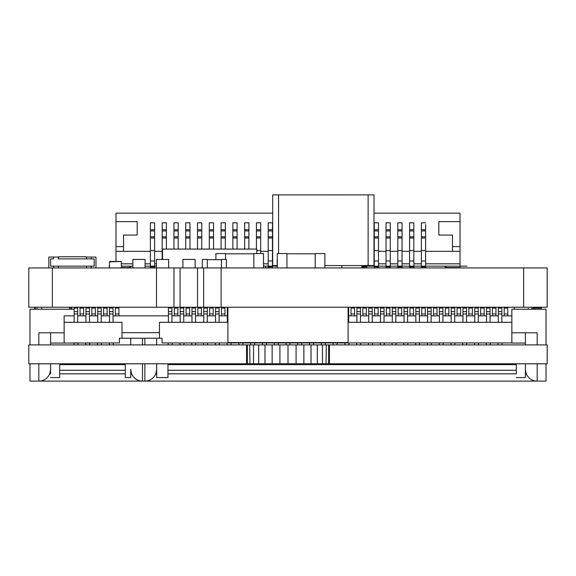 <?xml version="1.0" encoding="UTF-8"?>
<svg xmlns="http://www.w3.org/2000/svg" width="576" height="576" viewBox="0 0 576 576"><rect width="100%" height="100%" fill="white"/><g stroke="black" fill="none" stroke-linecap="round" stroke-linejoin="round"><path stroke-width="0.86" d="M156.499 307.238L156.499 267.934L28.8 267.934L28.8 307.238L547.2 307.238L547.2 267.934L547.2 307.238M156.499 267.934L173.974 267.934L173.974 307.238M173.974 267.934L180.065 267.934L180.065 307.238M180.065 267.934L197.532 267.934L197.532 307.238M197.532 267.934L203.63 267.934L203.63 307.238M203.63 267.934L221.098 267.934L221.098 307.238M221.098 267.934L547.2 267.934M109.505 263.599L109.505 267.934L109.505 261.806L121.291 261.482L109.555 261.482L109.505 263.599M121.334 267.934L121.334 261.806M145.087 267.934L145.087 259.452L132.833 259.452L132.833 267.934M145.087 259.452L132.833 259.452M207.295 259.69L221.436 259.69M207.295 267.934L207.295 259.452L202.349 259.452L202.349 267.934M221.436 267.934L221.436 259.452L226.382 259.452L226.382 267.934M256.781 253.562L256.781 249.084L162.526 249.084L162.526 259.452M347.04 194.89L349.121 194.89M278.575 253.562L278.575 194.89L272.686 194.89L374.011 194.89L368.122 194.89L368.122 265.579L324.878 265.579M327.247 194.89L340.69 194.911M340.682 194.89L320.976 194.89M302.443 194.89L302.882 194.89M318.557 194.89L307.498 194.89M284.537 194.89L288.065 194.89M368.122 265.579L374.011 265.579L374.011 194.89M272.686 194.89L272.686 265.579L277.279 265.579M341.849 267.934L341.849 265.579M361.872 265.579L361.872 267.934M195.163 267.934L195.163 259.452L182.909 259.452L182.909 267.934M195.163 259.452L182.909 259.452M253.836 267.934L253.836 253.562L263.498 253.562L263.498 267.934M225.562 253.8L253.836 253.8M215.899 259.69L215.899 253.562L225.562 253.562L225.562 259.452M277.279 267.934L277.279 253.562L286.942 253.562L286.942 267.934M286.942 253.8L315.216 253.8M315.216 267.934L315.216 253.562L324.878 253.562L324.878 267.934M168.653 259.452L156.398 259.452L156.398 267.934L156.398 259.452L168.653 259.452L168.653 267.934M424.555 213.149L422.201 213.149M151.452 213.149L153.806 213.149M425.614 267.934L425.614 224.51M444.492 266.17A4.716 4.716 116.6 0 0 447.862 267.581L460.015 267.581L460.015 266.17L467.086 266.17L460.015 266.17L460.015 251.323L425.614 251.323M154.634 267.934L154.634 222.811L150.394 222.811L150.394 251.323L115.992 251.323L115.992 213.149L272.686 213.149M166.414 249.084L166.414 222.811L162.173 222.811L162.173 251.323L154.634 251.323M272.455 267.934L272.455 222.811L268.207 222.811L268.207 251.323L260.669 251.323M378.49 267.934L378.49 222.811L374.249 222.811L374.011 251.323M390.269 267.934L390.269 222.811L386.028 222.811L386.028 251.323L378.49 251.323M402.048 267.934L402.048 222.811L397.807 222.811L397.807 251.323L390.269 251.323M413.834 267.934L413.834 222.811L409.594 222.811L409.594 251.323L402.048 251.323M425.614 230.94L421.373 230.94L421.373 222.811L425.614 222.811L421.373 222.811L421.373 251.323L413.834 251.323M260.669 253.562L260.669 222.811L256.428 222.811L256.428 249.084L256.428 222.811L260.669 222.811L260.669 224.51M248.89 249.084L248.89 222.811L244.649 222.811L244.649 249.084L244.649 222.811L248.89 222.811L248.89 224.51M237.103 249.084L237.103 222.811L232.862 222.811L232.862 249.084L232.862 222.811L237.103 222.811L237.103 224.51M225.324 249.084L225.324 222.811L221.083 222.811L221.083 249.084L221.083 222.811L225.324 222.811L225.324 224.51M213.545 249.084L213.545 222.811L209.304 222.811L209.304 249.084L209.304 222.811L213.545 222.811L213.545 224.51M201.758 249.084L201.758 222.811L197.518 222.811L197.518 249.084L197.518 222.811L201.758 222.811L201.758 224.51M189.979 249.084L189.979 222.811L185.738 222.811L185.738 249.084L185.738 222.811L189.979 222.811L189.979 224.51M178.2 249.084L178.2 222.811L173.959 222.811L173.959 249.084L173.959 222.811L178.2 222.811L178.2 224.51M137.196 221.63L115.992 221.63L137.196 221.63L137.196 235.066L123.53 235.066L123.53 246.607L115.992 246.607M460.015 251.323L460.015 213.149L374.011 213.149M460.015 221.63L438.811 221.63L438.811 235.066L438.811 221.63L460.015 221.63M452.477 251.323L452.477 235.066L452.477 251.323M425.614 236.83L421.373 236.83L421.373 230.94M425.614 250.56L421.373 250.56L421.373 236.83M425.614 266.875L421.373 266.875L421.373 260.986L425.614 260.986L421.373 260.986L421.373 250.56M421.373 267.934L421.373 266.875M123.998 213.149L145.447 213.149M121.334 267.581L128.146 267.581A4.716 4.716 116.6 0 0 131.515 266.17M115.992 261.482L115.992 251.323M452.009 213.149L430.56 213.149M150.394 267.934L150.394 222.811L154.634 222.811L154.634 224.51M154.634 266.875L150.394 266.875M154.634 260.986L150.394 260.986L154.634 260.986M154.634 250.56L150.394 250.56M154.634 236.83L150.394 236.83M154.634 230.94L150.394 230.94M162.173 259.452L162.173 222.811L166.414 222.811L166.414 224.51M166.414 236.83L162.173 236.83M166.414 230.94L162.173 230.94M166.414 222.811L162.173 222.811L166.414 222.811M178.2 236.83L173.959 236.83M178.2 230.94L173.959 230.94M178.2 222.811L173.959 222.811L178.2 222.811M189.979 236.83L185.738 236.83M189.979 230.94L185.738 230.94M189.979 222.811L185.738 222.811L189.979 222.811M201.758 236.83L197.518 236.83M201.758 230.94L197.518 230.94M201.758 222.811L197.518 222.811L201.758 222.811M213.545 236.83L209.304 236.83M213.545 230.94L209.304 230.94M213.545 222.811L209.304 222.811L213.545 222.811M225.324 236.83L221.083 236.83M225.324 230.94L221.083 230.94M225.324 222.811L221.083 222.811L225.324 222.811M237.103 236.83L232.862 236.83M237.103 230.94L232.862 230.94M237.103 222.811L232.862 222.811L237.103 222.811M248.89 236.83L244.649 236.83M248.89 230.94L244.649 230.94M248.89 222.811L244.649 222.811L248.89 222.811M260.669 250.56L256.781 250.56M260.669 236.83L256.428 236.83M260.669 230.94L256.428 230.94M260.669 222.811L256.428 222.811L260.669 222.811M268.207 267.934L268.207 222.811L272.455 222.811L272.455 224.51M272.455 266.875L268.207 266.875M272.455 260.986L268.207 260.986L272.455 260.986M272.455 250.56L268.207 250.56M272.455 236.83L268.207 236.83M272.455 230.94L268.207 230.94M272.455 222.811L268.207 222.811L272.455 222.811M362.462 267.934L362.462 265.579M366.703 267.934L366.703 265.579M366.703 266.875L362.462 266.875M374.249 267.934L374.249 222.811L378.49 222.811L378.49 224.51M378.49 266.875L374.249 266.875M378.49 260.986L374.249 260.986L378.49 260.986M378.49 250.56L374.249 250.56M378.49 236.83L374.249 236.83M378.49 230.94L374.249 230.94M378.49 222.811L374.249 222.811L378.49 222.811M386.028 267.934L386.028 222.811L390.269 222.811L390.269 224.51M390.269 266.875L386.028 266.875M390.269 260.986L386.028 260.986L390.269 260.986M390.269 250.56L386.028 250.56M390.269 236.83L386.028 236.83M390.269 230.94L386.028 230.94M390.269 222.811L386.028 222.811L390.269 222.811M397.807 267.934L397.807 222.811L402.048 222.811L402.048 224.51M402.048 266.875L397.807 266.875M402.048 260.986L397.807 260.986L402.048 260.986M402.048 250.56L397.807 250.56M402.048 236.83L397.807 236.83M402.048 230.94L397.807 230.94M402.048 222.811L397.807 222.811L402.048 222.811M409.594 267.934L409.594 222.811L413.834 222.811L413.834 224.51M413.834 266.875L409.594 266.875M413.834 260.986L409.594 260.986L413.834 260.986M413.834 250.56L409.594 250.56M413.834 236.83L409.594 236.83M413.834 230.94L409.594 230.94M413.834 222.811L409.594 222.811L413.834 222.811M154.634 222.811L150.394 222.811L154.634 222.811M425.614 222.811L421.373 222.811L425.614 222.811M460.015 246.607L452.477 246.607M452.477 235.066L438.811 235.066M123.53 246.607L123.53 251.323M460.015 263.815L425.614 263.815M421.373 263.815L413.834 263.815M409.594 263.815L402.048 263.815M397.807 263.815L390.269 263.815M386.028 263.815L378.49 263.815M268.207 263.815L263.498 263.815M156.398 263.815L154.634 263.815M150.394 263.815L145.087 263.815M132.833 263.815L121.334 263.815M460.015 266.17L361.872 266.17M277.164 266.17L263.498 266.17M156.398 266.17L145.087 266.17M132.833 266.17L121.334 266.17M265.615 267.934L265.615 266.17M329.436 363.794L329.436 344.909L547.2 344.909L547.2 363.794L28.8 363.794L28.8 344.909L246.564 344.909L246.564 363.794M329.436 344.909L328.637 344.909L328.637 363.794M328.637 344.909L326.282 344.909L326.059 364.615M326.282 344.909L322.452 344.909L322.452 363.794M322.452 344.909L317.297 344.909L317.297 363.794M317.297 344.909L311.018 344.909L311.018 363.794M311.018 344.909L303.854 344.909L303.854 363.794M303.854 344.909L296.086 344.909L296.086 363.794M296.086 344.909L288 344.909L288 363.794M288 344.909L279.914 344.909L279.914 363.794M279.914 344.909L272.138 344.909L272.138 363.794M272.138 344.909L264.982 344.909L264.982 363.794M264.982 344.909L258.696 344.909L258.696 363.794M258.696 344.909L253.548 344.909L253.548 363.794M253.548 344.909L249.718 344.909L249.948 364.615M249.718 344.909L247.356 344.909L247.356 363.794M247.356 344.909L246.564 344.909M546.019 363.794L546.019 381.11L537.185 381.11A11.779 11.779 116.6 0 1 525.406 369.331L525.406 377.575L516.334 377.575L525.406 377.575M546.019 344.909L546.019 309.24L511.855 309.24L511.855 315.842L501.84 315.842M525.406 363.794L525.406 370.274M516.334 370.274L167.947 370.274L167.947 364.615L516.334 364.615L516.334 373.81L167.947 373.81L167.947 377.575L156.636 377.575L167.947 377.575M516.334 373.81L516.334 364.615M525.442 370.274L526.291 373.81L525.406 373.81M537.185 363.794L537.185 381.11L144.857 381.11A11.779 11.779 116.6 0 0 155.75 373.81L156.636 373.81L156.636 377.575L156.636 363.794L156.636 373.81M125.294 370.274L59.674 370.274L59.674 364.615L125.294 364.615L125.294 377.575L130.716 377.575L130.716 373.81L131.602 373.81A11.779 11.779 -63.4 0 0 142.495 381.11L29.981 381.11L29.981 363.794M50.602 373.81L50.602 363.794L50.602 373.81L49.716 373.81A11.779 11.779 116.6 0 1 38.815 381.11L29.981 381.11M59.674 377.575L50.602 377.575L59.674 377.575L59.674 373.81L125.294 373.81M167.947 370.274L167.947 373.81M125.294 364.615L125.294 377.575L130.716 377.575M537.185 332.806L525.406 332.806L525.406 343.058L511.855 343.058L511.855 332.806L537.185 332.806L537.185 344.909M59.674 370.274L59.674 373.81M156.6 370.274L155.75 373.81A11.779 11.779 116.6 0 0 156.636 369.331L156.636 370.274M130.752 370.274L130.716 369.331A11.779 11.779 -63.4 0 0 131.602 373.81L130.752 370.274L130.716 373.81M50.558 370.274L49.716 373.81A11.779 11.779 116.6 0 0 50.602 369.331L50.602 370.274M130.716 369.331L130.716 370.274M130.716 344.909L130.716 338.227L130.716 344.909L130.716 338.227L156.636 338.227L156.636 344.909M525.406 332.806L525.406 344.909L525.406 332.806L511.855 332.806L511.855 315.842L511.855 342.936L162.058 342.936L162.058 338.227L119.405 338.227L119.405 342.936L64.152 343.058L64.152 315.842L74.16 315.842M142.495 363.794L142.495 381.11L144.857 381.11L144.857 363.794M493.006 381.11L528.35 381.11M498.895 381.11L513.036 381.11M504.194 313.956L504.194 308.066L507.73 308.066L507.73 313.956L504.194 313.956L504.194 315.842M507.73 311.602L507.73 315.842M498.305 315.842L490.061 315.842M486.526 315.842L478.274 315.842M474.739 315.842L466.495 315.842M462.96 315.842L454.716 315.842M451.181 315.842L442.93 315.842M439.394 315.842L431.15 315.842M427.615 315.842L419.371 315.842M415.836 315.842L407.585 315.842M404.05 315.842L395.806 315.842M392.27 315.842L384.026 315.842M380.491 315.842L372.24 315.842M368.705 315.842L360.461 315.842M356.926 315.842L348.674 315.842M227.326 315.842L219.082 315.842M215.546 315.842L207.295 315.842M203.76 315.842L195.516 315.842M191.981 315.842L183.737 315.842M180.202 315.842L171.95 315.842M168.415 315.842L113.04 315.842M109.505 315.842L101.261 315.842M97.726 315.842L89.482 315.842M85.946 315.842L77.695 315.842M514.21 307.238L514.21 309.24L533.059 309.24L533.059 307.238M29.981 344.909L29.981 309.24L74.16 309.24M38.815 332.806L64.152 332.806L38.815 332.806L38.815 344.909M50.602 343.058L50.602 332.806L50.602 344.909L50.602 343.058L64.152 343.058M121.997 322.322L121.997 338.227L121.997 322.322L64.152 322.322M511.855 322.322L348.091 322.322M227.916 322.322L159.466 322.322L159.466 338.227M171.95 344.909L172.397 342.936L167.969 342.936L168.415 344.909M183.737 344.909L184.176 342.936L179.755 342.936L180.202 344.909M195.516 344.909L195.962 342.936L191.534 342.936L191.981 344.909M207.295 344.909L207.742 342.936L203.314 342.936L203.76 344.909M219.082 344.909L219.528 342.936L215.1 342.936L215.546 344.909M230.861 344.909L231.307 342.936L226.879 342.936L227.326 344.909M242.64 344.909L243.086 342.936L238.658 342.936L239.105 344.909M254.426 344.909L254.873 342.936L250.445 342.936L250.891 344.909M266.206 344.909L266.652 342.936L262.224 342.936L262.67 344.909M277.985 344.909L278.431 342.936L274.003 342.936L274.45 344.909M289.771 344.909L290.218 342.936L285.79 342.936L286.236 344.909M301.55 344.909L301.997 342.936L297.569 342.936L298.015 344.909M313.33 344.909L313.776 342.936L309.355 342.936L309.794 344.909M325.116 344.909L325.562 342.936L321.134 342.936L321.581 344.909M336.895 344.909L337.342 342.936L332.914 342.936L333.36 344.909M348.674 344.909L349.121 342.936L344.7 342.936L345.146 344.909M360.461 344.909L360.907 342.936L356.479 342.936L356.926 344.909M372.24 344.909L372.686 342.936L368.258 342.936L368.705 344.909M384.026 344.909L384.473 342.936L380.045 342.936L380.491 344.909M395.806 344.909L396.252 342.936L391.824 342.936L392.27 344.909M407.585 344.909L408.031 342.936L403.603 342.936L404.05 344.909M419.371 344.909L419.818 342.936L415.39 342.936L415.836 344.909M431.15 344.909L431.597 342.936L427.169 342.936L427.615 344.909M442.93 344.909L443.376 342.936L438.948 342.936L439.394 344.909M454.716 344.909L455.162 342.936L450.734 342.936L451.181 344.909M466.495 344.909L466.942 342.936L462.514 342.936L462.96 344.909M478.274 344.909L478.721 342.936L474.293 342.936L474.739 344.909M490.061 344.909L490.507 342.936L486.079 342.936L486.526 344.909M501.84 344.909L502.286 342.936L497.858 342.936L498.305 344.909M77.695 344.909L78.142 342.936L73.714 342.936L74.16 344.909M89.482 344.909L89.928 342.936L85.5 342.936L85.946 344.909M101.261 344.909L101.707 342.936L97.279 342.936L97.726 344.909M113.04 344.909L113.486 342.936L109.058 342.936L109.505 344.909M159.466 332.69L121.997 332.69M77.695 322.322L77.695 308.066L77.695 313.956L74.16 313.956L74.16 308.066L77.695 308.066M74.16 322.322L74.16 313.956M77.695 311.602L74.16 311.602M89.482 322.322L89.482 308.066L89.482 313.956L85.946 313.956L85.946 308.066L89.482 308.066M85.946 322.322L85.946 313.956M89.482 311.602L85.946 311.602M101.261 322.322L101.261 308.066L101.261 313.956L97.726 313.956L97.726 308.066L101.261 308.066M97.726 322.322L97.726 313.956M101.261 311.602L97.726 311.602M113.04 322.322L113.04 308.066L113.04 313.956L109.505 313.956L109.505 308.066L113.04 308.066M109.505 322.322L109.505 313.956M113.04 311.602L109.505 311.602M171.95 322.322L171.95 308.066L171.95 313.956L168.415 313.956L168.415 308.066L171.95 308.066M168.415 322.322L168.415 313.956M171.95 311.602L168.415 311.602M183.737 322.322L183.737 308.066L183.737 313.956L180.202 313.956L180.202 308.066L183.737 308.066M180.202 322.322L180.202 313.956M183.737 311.602L180.202 311.602M195.516 322.322L195.516 308.066L195.516 313.956L191.981 313.956L191.981 308.066L195.516 308.066M191.981 322.322L191.981 313.956M195.516 311.602L191.981 311.602M207.295 322.322L207.295 308.066L207.295 313.956L203.76 313.956L203.76 308.066L207.295 308.066M203.76 322.322L203.76 313.956M207.295 311.602L203.76 311.602M219.082 322.322L219.082 308.066L219.082 313.956L215.546 313.956L215.546 308.066L219.082 308.066M215.546 322.322L215.546 313.956M219.082 311.602L215.546 311.602M227.326 322.322L227.326 308.066L227.916 308.066M227.916 311.602L227.326 311.602M348.674 322.322L348.674 308.066L348.674 313.956L348.091 313.956M348.674 308.066L348.091 308.066M348.674 311.602L348.091 311.602M360.461 322.322L360.461 308.066L360.461 313.956L356.926 313.956L356.926 308.066L360.461 308.066M356.926 322.322L356.926 313.956M360.461 311.602L356.926 311.602M372.24 322.322L372.24 308.066L372.24 313.956L368.705 313.956L368.705 308.066L372.24 308.066M368.705 322.322L368.705 313.956M372.24 311.602L368.705 311.602M384.026 322.322L384.026 308.066L384.026 313.956L380.491 313.956L380.491 308.066L384.026 308.066M380.491 322.322L380.491 313.956M384.026 311.602L380.491 311.602M395.806 322.322L395.806 308.066L395.806 313.956L392.27 313.956L392.27 308.066L395.806 308.066M392.27 322.322L392.27 313.956M395.806 311.602L392.27 311.602M407.585 322.322L407.585 308.066L407.585 313.956L404.05 313.956L404.05 308.066L407.585 308.066M404.05 322.322L404.05 313.956M407.585 311.602L404.05 311.602M419.371 322.322L419.371 308.066L419.371 313.956L415.836 313.956L415.836 308.066L419.371 308.066M415.836 322.322L415.836 313.956M419.371 311.602L415.836 311.602M431.15 322.322L431.15 308.066L431.15 313.956L427.615 313.956L427.615 308.066L431.15 308.066M427.615 322.322L427.615 313.956M431.15 311.602L427.615 311.602M442.93 322.322L442.93 308.066L442.93 313.956L439.394 313.956L439.394 308.066L442.93 308.066M439.394 322.322L439.394 313.956M442.93 311.602L439.394 311.602M454.716 322.322L454.716 308.066L454.716 313.956L451.181 313.956L451.181 308.066L454.716 308.066M451.181 322.322L451.181 313.956M454.716 311.602L451.181 311.602M466.495 322.322L466.495 308.066L466.495 313.956L462.96 313.956L462.96 308.066L466.495 308.066M462.96 322.322L462.96 313.956M466.495 311.602L462.96 311.602M478.274 322.322L478.274 308.066L478.274 313.956L474.739 313.956L474.739 308.066L478.274 308.066M474.739 322.322L474.739 313.956M478.274 311.602L474.739 311.602M490.061 322.322L490.061 308.066L490.061 313.956L486.526 313.956L486.526 308.066L490.061 308.066M486.526 322.322L486.526 313.956M490.061 311.602L486.526 311.602M501.84 322.322L501.84 308.066L501.84 313.956L498.305 313.956L498.305 308.066L501.84 308.066M498.305 322.322L498.305 313.956M501.84 311.602L498.305 311.602M34.697 308.066L34.697 309.24L34.697 308.066L35.28 308.066M541.31 308.066L541.31 309.24L541.31 308.066L541.31 309.24L541.31 308.066L541.31 309.24L541.31 308.066L538.956 308.066L538.956 309.24M533.059 308.066L538.956 308.066M531.886 308.066L531.886 309.24M71.806 309.24L71.806 308.066L69.451 308.066M80.057 315.842L80.057 308.066L83.585 308.066L83.585 313.956L80.057 313.956M83.585 315.842L83.585 311.602M91.836 315.842L91.836 308.066L95.371 308.066L95.371 313.956L91.836 313.956M95.371 315.842L95.371 311.602M103.615 315.842L103.615 308.066L107.15 308.066L107.15 313.956L103.615 313.956M107.15 315.842L107.15 311.602M115.402 315.842L115.402 308.066L118.937 308.066L118.937 313.956L115.402 313.956M118.937 315.842L118.937 311.602M174.305 313.956L174.305 308.066L177.84 308.066L177.84 313.956L174.305 313.956L174.305 315.842M177.84 311.602L177.84 315.842M186.091 313.956L186.091 308.066L189.626 308.066L189.626 313.956L186.091 313.956L186.091 315.842M189.626 311.602L189.626 315.842M197.87 313.956L197.87 308.066L201.406 308.066L201.406 313.956L197.87 313.956L197.87 315.842M201.406 311.602L201.406 315.842M209.65 313.956L209.65 308.066L213.185 308.066L213.185 313.956L209.65 313.956L209.65 315.842M213.185 311.602L213.185 315.842M221.436 313.956L221.436 308.066L224.971 308.066L224.971 313.956L221.436 313.956L221.436 315.842M224.971 311.602L224.971 315.842M351.036 313.956L351.036 308.066L354.571 308.066L354.571 313.956L351.036 313.956L351.036 315.842M354.571 311.602L354.571 315.842M362.815 313.956L362.815 308.066L366.35 308.066L366.35 313.956L362.815 313.956L362.815 315.842M366.35 311.602L366.35 315.842M374.594 313.956L374.594 308.066L378.13 308.066L378.13 313.956L374.594 313.956L374.594 315.842M378.13 311.602L378.13 315.842M386.381 313.956L386.381 308.066L389.916 308.066L389.916 313.956L386.381 313.956L386.381 315.842M389.916 311.602L389.916 315.842M398.16 313.956L398.16 308.066L401.695 308.066L401.695 313.956L398.16 313.956L398.16 315.842M401.695 311.602L401.695 315.842M409.946 313.956L409.946 308.066L413.474 308.066L413.474 313.956L409.946 313.956L409.946 315.842M413.474 311.602L413.474 315.842M421.726 313.956L421.726 308.066L425.261 308.066L425.261 313.956L421.726 313.956L421.726 315.842M425.261 311.602L425.261 315.842M433.505 313.956L433.505 308.066L437.04 308.066L437.04 313.956L433.505 313.956L433.505 315.842M437.04 311.602L437.04 315.842M445.291 313.956L445.291 308.066L448.819 308.066L448.819 313.956L445.291 313.956L445.291 315.842M448.819 311.602L448.819 315.842M457.07 313.956L457.07 308.066L460.606 308.066L460.606 313.956L457.07 313.956L457.07 315.842M460.606 311.602L460.606 315.842M468.85 313.956L468.85 308.066L472.385 308.066L472.385 313.956L468.85 313.956L468.85 315.842M472.385 311.602L472.385 315.842M480.636 313.956L480.636 308.066L484.171 308.066L484.171 313.956L480.636 313.956L480.636 315.842M484.171 311.602L484.171 315.842M492.415 313.956L492.415 308.066L495.95 308.066L495.95 313.956L492.415 313.956L492.415 315.842M495.95 311.602L495.95 315.842M67.061 363.794L66.859 364.615M67.853 364.615L68.105 363.794M73.224 364.615L73.022 363.794M71.806 364.615L71.806 363.794M72.23 364.615L71.971 363.794M68.27 364.615L68.27 363.794M78.84 363.794L78.638 364.615M79.632 364.615L79.891 363.794M84.802 363.794L85.003 364.615M83.585 364.615L83.585 363.794M80.057 364.615L80.057 363.794M84.01 364.615L83.75 363.794M90.619 363.794L90.425 364.615M91.411 364.615L91.67 363.794M96.588 363.794L96.782 364.615M95.371 364.615L95.371 363.794M91.836 364.615L91.836 363.794M95.789 364.615L95.537 363.794M102.406 363.794L102.204 364.615M103.198 364.615L103.45 363.794M108.367 363.794L108.569 364.615M107.15 364.615L107.15 363.794M103.615 364.615L103.615 363.794M107.575 364.615L107.316 363.794M114.185 363.794L113.983 364.615M114.977 364.615L115.236 363.794M120.146 363.794L120.348 364.615M118.937 364.615L118.937 363.794M115.402 364.615L115.402 363.794M119.354 364.615L119.095 363.794M173.095 363.794L172.894 364.615M173.887 364.615L174.146 363.794M179.057 363.794L179.258 364.615M177.84 364.615L177.84 363.794M174.305 364.615L174.305 363.794M178.265 364.615L178.006 363.794M184.874 363.794L184.673 364.615M185.666 364.615L185.926 363.794M190.836 363.794L191.038 364.615M189.626 364.615L189.626 363.794M186.091 364.615L186.091 363.794M190.044 364.615L189.792 363.794M196.654 363.794L196.459 364.615M197.453 364.615L197.705 363.794M202.622 363.794L202.817 364.615M201.406 364.615L201.406 363.794M197.87 364.615L197.87 363.794M201.83 364.615L201.571 363.794M208.44 363.794L208.238 364.615M209.232 364.615L209.491 363.794M214.402 363.794L214.603 364.615M213.185 364.615L213.185 363.794M209.65 364.615L209.65 363.794M213.61 364.615L213.35 363.794M220.219 363.794L220.018 364.615M221.011 364.615L221.27 363.794M226.181 363.794L226.382 364.615M224.971 364.615L224.971 363.794M221.436 364.615L221.436 363.794M225.389 364.615L225.137 363.794M232.006 363.794L231.804 364.615M232.798 364.615L233.05 363.794M237.967 363.794L238.162 364.615M236.75 364.615L236.75 363.794M233.215 364.615L233.215 363.794M237.175 364.615L236.916 363.794M243.785 363.794L243.583 364.615M244.577 364.615L244.836 363.794M248.53 364.615L248.53 363.794M245.002 364.615L245.002 363.794M248.954 364.615L248.695 363.794M255.564 363.794L255.37 364.615M256.356 364.615L256.615 363.794M261.526 363.794L261.727 364.615M260.316 364.615L260.316 363.794M256.781 364.615L256.781 363.794M260.734 364.615L260.482 363.794M267.35 363.794L267.149 364.615M268.142 364.615L268.394 363.794M273.312 363.794L273.514 364.615M272.095 364.615L272.095 363.794M268.56 364.615L268.56 363.794M272.52 364.615L272.261 363.794M279.13 363.794L278.928 364.615M279.922 364.615L280.181 363.794M285.091 363.794L285.293 364.615M283.882 364.615L283.882 363.794M280.346 364.615L280.346 363.794M284.299 364.615L284.04 363.794M290.909 363.794L290.714 364.615M291.701 364.615L291.96 363.794M296.878 363.794L297.072 364.615M295.661 364.615L295.661 363.794M292.126 364.615L292.126 363.794M296.078 364.615L295.826 363.794M302.695 363.794L302.494 364.615M303.487 364.615L303.739 363.794M308.657 363.794L308.858 364.615M307.44 364.615L307.44 363.794M303.905 364.615L303.905 363.794M307.865 364.615L307.606 363.794M314.474 363.794L314.273 364.615M315.266 364.615L315.526 363.794M320.436 363.794L320.638 364.615M319.226 364.615L319.226 363.794M315.691 364.615L315.691 363.794M319.644 364.615L319.385 363.794M327.046 364.615L327.305 363.794M332.222 363.794L332.417 364.615M331.006 364.615L331.006 363.794M327.47 364.615L327.47 363.794M331.43 364.615L331.171 363.794M338.04 363.794L337.838 364.615M338.832 364.615L339.084 363.794M344.002 363.794L344.203 364.615M342.785 364.615L342.785 363.794M339.25 364.615L339.25 363.794M343.21 364.615L342.95 363.794M349.819 363.794L349.618 364.615M350.611 364.615L350.87 363.794M355.781 363.794L355.982 364.615M354.571 364.615L354.571 363.794M351.036 364.615L351.036 363.794M354.989 364.615L354.737 363.794M361.598 363.794L361.404 364.615M362.398 364.615L362.65 363.794M367.567 363.794L367.762 364.615M366.35 364.615L366.35 363.794M362.815 364.615L362.815 363.794M366.775 364.615L366.516 363.794M373.385 363.794L373.183 364.615M374.177 364.615L374.436 363.794M379.346 363.794L379.548 364.615M378.13 364.615L378.13 363.794M374.594 364.615L374.594 363.794M378.554 364.615L378.295 363.794M385.164 363.794L384.962 364.615M385.956 364.615L386.215 363.794M391.126 363.794L391.327 364.615M389.916 364.615L389.916 363.794M386.381 364.615L386.381 363.794M390.334 364.615L390.082 363.794M396.943 363.794L396.749 364.615M397.742 364.615L397.994 363.794M402.912 363.794L403.106 364.615M401.695 364.615L401.695 363.794M398.16 364.615L398.16 363.794M402.12 364.615L401.861 363.794M408.73 363.794L408.528 364.615M409.522 364.615L409.781 363.794M414.691 363.794L414.893 364.615M413.474 364.615L413.474 363.794M409.946 364.615L409.946 363.794M413.899 364.615L413.64 363.794M420.509 363.794L420.314 364.615M421.301 364.615L421.56 363.794M426.47 363.794L426.672 364.615M425.261 364.615L425.261 363.794M421.726 364.615L421.726 363.794M425.678 364.615L425.426 363.794M432.295 363.794L432.094 364.615M433.087 364.615L433.339 363.794M438.257 363.794L438.451 364.615M437.04 364.615L437.04 363.794M433.505 364.615L433.505 363.794M437.465 364.615L437.206 363.794M444.074 363.794L443.873 364.615M444.866 364.615L445.126 363.794M450.036 363.794L450.238 364.615M448.819 364.615L448.819 363.794M445.291 364.615L445.291 363.794M449.244 364.615L448.985 363.794M455.854 363.794L455.659 364.615M456.646 364.615L456.905 363.794M461.822 363.794L462.017 364.615M460.606 364.615L460.606 363.794M457.07 364.615L457.07 363.794M461.023 364.615L460.771 363.794M467.64 363.794L467.438 364.615M468.432 364.615L468.684 363.794M473.602 363.794L473.803 364.615M472.385 364.615L472.385 363.794M468.85 364.615L468.85 363.794M472.81 364.615L472.55 363.794M479.419 363.794L479.218 364.615M480.211 364.615L480.47 363.794M485.381 363.794L485.582 364.615M484.171 364.615L484.171 363.794M480.636 364.615L480.636 363.794M484.589 364.615L484.33 363.794M491.198 363.794L491.004 364.615M491.99 364.615L492.25 363.794M497.167 363.794L497.362 364.615M495.95 364.615L495.95 363.794M492.415 364.615L492.415 363.794M496.368 364.615L496.116 363.794M502.985 363.794L502.783 364.615M503.777 364.615L504.029 363.794M508.946 363.794L509.148 364.615M507.73 364.615L507.73 363.794M504.194 364.615L504.194 363.794M508.154 364.615L507.895 363.794M277.164 259.452L277.164 267.934M91.246 258.89L91.246 257.047L91.246 258.89L94.169 258.89L94.169 266.148L50.623 266.148L50.623 258.89L53.546 258.89L53.546 257.047L58.255 257.047L58.255 258.89L91.246 258.89L86.537 258.89L86.537 257.047L95.962 257.047L95.962 267.934M91.246 266.148L91.246 267.934L91.246 266.148M86.537 266.148L86.537 267.934M53.546 257.047L48.83 257.047L48.83 267.934M53.546 266.148L53.546 267.934M58.255 266.148L58.255 267.934M58.284 258.89L58.658 256.766L86.134 256.766L86.508 258.89M348.091 307.238L348.091 342.583L227.916 342.583L227.916 307.238M108.922 266.17L109.505 266.17L108.922 266.17M52.366 267.934L52.366 307.238M523.634 267.934L523.634 307.238M425.614 229.766L421.373 229.766M425.614 238.01L421.373 238.01M154.634 238.01L150.394 238.01M154.634 229.766L150.394 229.766M166.414 238.01L162.173 238.01M166.414 229.766L162.173 229.766M178.2 238.01L173.959 238.01M178.2 229.766L173.959 229.766M189.979 238.01L185.738 238.01M189.979 229.766L185.738 229.766M201.758 238.01L197.518 238.01M201.758 229.766L197.518 229.766M213.545 238.01L209.304 238.01M213.545 229.766L209.304 229.766M225.324 238.01L221.083 238.01M225.324 229.766L221.083 229.766M237.103 238.01L232.862 238.01M237.103 229.766L232.862 229.766M248.89 238.01L244.649 238.01M248.89 229.766L244.649 229.766M260.669 238.01L256.428 238.01M260.669 229.766L256.428 229.766M272.455 238.01L268.207 238.01M272.455 229.766L268.207 229.766M378.49 238.01L374.249 238.01M378.49 229.766L374.249 229.766M390.269 238.01L386.028 238.01M390.269 229.766L386.028 229.766M402.048 238.01L397.807 238.01M402.048 229.766L397.807 229.766M413.834 238.01L409.594 238.01M413.834 229.766L409.594 229.766M142.495 344.909L142.495 338.227M144.857 338.227L144.857 344.909M156.636 363.794L156.636 369.331M50.602 363.794L50.602 369.331M50.602 332.806L50.602 344.909M38.815 363.794L38.815 381.11M227.916 313.956L227.326 313.956M37.051 309.24L37.051 308.066M41.76 309.24L41.76 308.066M528.35 308.47L528.35 309.24M534.24 308.066L534.24 309.24M35.28 307.238L35.28 309.24M69.451 307.238L69.451 309.24"/></g></svg>
